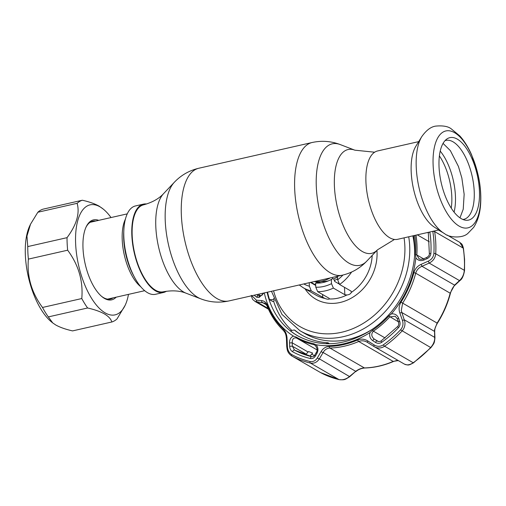 <?xml version="1.0" encoding="UTF-8"?>
<svg xmlns="http://www.w3.org/2000/svg" width="506" height="506" viewBox="0 0 506 506"><rect width="100%" height="100%" fill="white"/><g stroke="black" fill="none" stroke-linecap="round" stroke-linejoin="round"><path stroke-width="0.76" d="M186.221 293.259C179.877 290.678 172.23 290.191 163.28 291.798A44.585 19.449 -102.8 0 1 155.538 290.229A44.585 19.449 -102.8 0 1 133.002 244.335A44.585 19.449 -102.8 0 1 143.533 204.848C152.293 202.425 158.985 198.687 163.596 193.615A53.219 23.213 77.2 0 0 158.043 244.531A53.219 23.213 77.2 0 0 183.691 292.044A53.219 23.213 77.2 0 0 186.221 293.259L200.844 298.863C209.965 302.335 219.326 303.024 228.94 300.937L342.277 275.201C351.847 272.93 359.994 268.262 366.717 261.191A62.282 27.166 77.2 0 1 348.931 263.133A62.282 27.166 77.2 0 1 316.516 190.357A62.282 27.166 77.2 0 1 340.234 144.577L354.858 150.181A53.219 23.213 77.2 0 0 334.592 189.295A53.219 23.213 77.2 0 0 362.283 251.482A53.219 23.213 77.2 0 0 377.489 249.825L366.717 261.191M315.687 285.017A32.226 26.888 120 0 1 315.295 284.789L313.271 283.626A32.226 26.888 -60 0 0 315.681 284.827M314.099 281.602A32.226 26.888 -60 0 0 330.222 277.939M311.184 282.259A32.226 26.888 -60 0 0 313.271 283.626M338.059 283.373A32.226 26.888 -60 0 0 338.495 283.145M438.778 229.964L397.621 239.313A45.3 19.759 -102.8 0 1 389.677 237.738A45.3 19.759 -102.8 0 1 366.761 191.009A45.3 19.759 -102.8 0 1 377.558 150.965L418.715 141.623M457.291 139.118A42.27 18.437 -102.8 0 1 479.106 186.366A42.27 18.437 -102.8 0 1 465.28 220.167A42.27 18.437 -102.8 0 1 461.181 218.617A42.27 18.437 -102.8 0 1 440.384 178.681A42.27 18.437 -102.8 0 1 446.849 139.017A42.27 18.437 -102.8 0 1 457.291 139.118M445.008 140.668A40.461 17.647 -102.8 0 1 453.022 141.806A40.461 17.647 -102.8 0 1 473.629 184.614A40.461 17.647 -102.8 0 1 462.901 219.471M421.795 136.607C426.242 130.295 430.859 126.797 435.66 126.114C442.94 125.431 448.152 126.361 451.308 128.897L459.872 135.987C464.457 141.111 468.404 147.48 471.712 155.095L478.157 175.063C480.283 184.639 481.124 193.836 480.7 202.647C480.289 212.52 477.936 220.768 473.654 227.39L467.936 233.342C462.307 238.819 448.607 237.314 444.932 233.892L434.167 226.998A45.3 19.759 -102.8 0 1 413.573 189.238A45.3 19.759 -102.8 0 1 415.837 146.291L421.795 136.607A54.186 23.637 -102.8 0 0 419.088 187.985A54.186 23.637 -102.8 0 0 443.724 233.152A54.186 23.637 -102.8 0 0 444.629 233.709M166.43 291.241A45.3 19.759 -102.8 0 1 163.52 292.474A45.3 19.759 -102.8 0 1 155.576 290.899A45.3 19.759 -102.8 0 1 132.661 244.17A45.3 19.759 -102.8 0 1 143.457 204.127A45.3 19.759 -102.8 0 1 146.613 203.988M163.52 292.474L155.519 294.296A45.3 19.759 -102.8 0 1 147.569 292.715A45.3 19.759 -102.8 0 1 134.76 277.794A45.3 19.759 -102.8 0 1 123.862 229.794A45.3 19.759 -102.8 0 1 135.456 205.948L143.457 204.127M128.48 294.378A56.4 24.598 -102.8 0 1 125.14 305.327A56.4 24.598 -102.8 0 1 105.178 312.898A56.4 24.598 -102.8 0 1 75.666 244.309A56.4 24.598 -102.8 0 1 99.992 206.827A56.4 24.598 -102.8 0 1 103.287 209.117A56.4 24.598 -102.8 0 1 111.029 217.555M125.14 305.327L117.044 318.906A62.668 27.33 -102.8 0 1 111.839 321.987C110.972 319.052 108.505 316.364 104.432 313.916C100.106 311.519 94.495 309.539 87.608 307.99A62.668 27.33 -102.8 0 1 81.789 298.54C83.281 281.051 78.569 264.942 67.652 250.198A62.668 27.33 -102.8 0 1 67.039 237.662C76.589 224.835 79.954 213.387 77.133 203.317A62.668 27.33 -102.8 0 1 82.333 200.237C89.227 201.786 94.837 203.766 99.163 206.163L103.287 209.117M116.152 297.174A40.999 17.881 -102.8 0 1 104.47 298.42A40.999 17.881 -102.8 0 1 102.073 296.756A40.999 17.881 -102.8 0 1 85.147 263.822A40.999 17.881 -102.8 0 1 86.191 226.808A40.999 17.881 -102.8 0 1 98.702 220.35M95.697 221.033A39.93 17.413 77.2 0 0 92.8 221.141A39.93 17.413 77.2 0 0 85.938 227.365M101.605 296.364A39.93 17.413 77.2 0 0 103.477 297.623A39.93 17.413 77.2 0 0 110.485 299.014A39.93 17.413 77.2 0 0 113.142 297.857M82.333 200.237L43.054 209.155A62.668 27.33 77.2 0 0 37.855 212.242L30.524 224.196L26.957 236.087L27.76 246.586A62.668 27.33 77.2 0 0 28.374 259.116C26.875 276.599 31.587 292.715 42.51 307.458A62.668 27.33 77.2 0 0 48.329 316.908L52.751 322.954L55.73 324.978C60.037 327.369 65.641 329.349 72.56 330.905L111.839 321.987M52.751 322.954L51.606 322.025A56.4 24.598 -102.8 0 1 28.317 276.731A56.4 24.598 -102.8 0 1 29.759 225.815L30.524 224.196M48.329 316.908L87.608 307.99M42.51 307.458L81.789 298.54M28.374 259.116L67.652 250.198M27.76 246.586L67.039 237.662M37.855 212.242L77.133 203.317M351.461 291.804L351.335 292.398C350.626 293.904 349.159 294.764 346.92 294.973A40.822 34.06 -60 0 1 338.223 298.123A40.822 34.06 -60 0 1 329.412 298.945L329.128 298.281L329.412 298.945C328.52 299.451 326.996 299.274 324.852 298.413L311.285 290.912A40.822 34.06 120 0 1 303.277 287.775L315.927 295.087A40.822 34.06 -60 0 0 324.852 298.413M408.709 236.795A79.676 66.476 120 0 1 343.429 336.635A79.676 66.476 120 0 1 299.913 330.703L304.764 333.505A79.676 66.476 -60 0 0 348.28 339.437A79.676 66.476 -60 0 0 371.505 329.779M414.591 255.201A79.676 66.476 -60 0 0 412.833 235.859M273.569 301.102A84.869 70.808 -60 0 0 291.848 330.45M309.223 282.709L309.394 286.225L311.285 290.912M310.469 282.424L315.712 285.454M333.384 288.097A40.822 34.06 120 0 1 317.673 291.665L315.795 287.218A37.242 31.075 -60 0 0 331.506 283.651L333.384 288.097L344.839 294.713L346.92 294.973M317.673 291.665L329.128 298.281M331.506 283.651L331.303 279.47A32.947 27.488 -60 0 1 315.592 283.037L315.795 287.218M315.921 283.227L316.895 281.69M316.775 281.836L318.217 283.101M331.303 279.47L331.632 279.66L332.486 278.268L333.694 278.964L334.732 281.456L338.931 283.879M372.182 255.429A40.822 34.06 -60 0 1 351.335 292.398L351.019 291.102L339.564 284.486L337.673 279.805A37.242 31.075 -60 0 0 342.929 275.049M337.502 276.282L337.673 279.805M273.594 298.432A82.541 68.867 -60 0 0 273.961 299.609L269.553 299.672A85.223 71.106 120 0 1 267.56 292.164M430.878 253.417A1.79 0.512 -176.9 0 0 429.354 253.841L428.335 233.007A1.79 0.689 -9 0 1 429.834 232.077A101.592 84.761 120 0 1 430.916 242.621A101.592 84.761 120 0 1 430.878 253.417C430.619 255.827 429.347 257.573 427.064 258.655L423.984 260.021C420.644 261.241 417.931 260.52 415.843 257.858L415.571 254.632A87.057 72.636 -60 0 0 415.679 244.088A87.057 72.636 -60 0 0 414.812 235.41M293.524 336.142L296.174 337.066A87.057 72.636 -60 0 0 313.499 343.656L316.199 344.763C318.204 347.495 318.457 350.361 316.958 353.365L315.371 356.072C314.125 358.065 312.455 358.88 310.374 358.52A101.592 84.761 120 0 1 292.607 351.765C290.798 350.639 289.818 348.817 289.653 346.3L289.508 342.929C289.552 339.381 290.887 337.116 293.524 336.142A87.627 73.111 120 0 1 264.296 292.911M370.025 332.543L372.46 330.266A87.057 72.636 -60 0 0 388.766 316.041L391.372 313.922C394.794 313.511 397.21 314.928 398.608 318.154L399.721 321.304C400.486 323.701 400.063 325.839 398.443 327.73A101.592 84.761 120 0 1 381.72 342.315C379.671 343.612 377.602 343.65 375.515 342.417L372.777 340.69C370.006 338.659 369.089 335.946 370.025 332.543A87.627 73.111 120 0 1 316.199 344.763M251.899 295.725L256.371 300.197L261.615 300.589C264.277 300.849 266.308 302.575 267.712 305.788A88.341 73.712 -60 0 0 283.208 328.925C285.593 331.386 286.883 334.611 287.079 338.622L287.395 346.534C287.636 350.247 289.071 352.922 291.715 354.561A104.457 87.152 -60 0 0 309.988 361.505C313.062 362.03 315.516 360.835 317.351 357.919L321.12 351.556C323.075 348.356 325.782 346.648 329.248 346.427A88.341 73.712 -60 0 0 357.66 339.975C361.145 338.622 364.529 338.944 367.805 340.955L374.244 344.997C377.318 346.806 380.354 346.755 383.346 344.845A104.457 87.152 -60 0 0 400.537 329.849C402.928 327.053 403.56 323.91 402.434 320.406L399.848 313.012C398.583 309.229 398.962 305.618 400.999 302.177A88.341 73.712 -60 0 0 413.921 272.582C415.046 268.787 417.431 266.055 421.074 264.379L428.297 261.153C431.656 259.54 433.522 256.972 433.889 253.436A104.457 87.152 -60 0 0 433.927 242.336A104.457 87.152 -60 0 0 432.813 231.495A1.79 0.689 171 0 1 434.641 231.603A105.634 88.139 120 0 1 435.761 242.564A105.634 88.139 120 0 1 435.723 253.791C435.299 257.997 433.117 261.09 429.183 263.082L421.96 266.289C418.785 267.642 416.704 269.945 415.711 273.196A89.524 74.692 120 0 1 402.624 303.183L401.271 310.602L404.844 321.721C405.331 325.269 404.383 328.381 401.998 331.063A105.634 88.139 120 0 1 384.611 346.23C381.062 348.514 377.495 348.596 373.896 346.477A1.79 0.5 122.3 0 0 373.896 346.477L367.482 342.423C364.636 340.652 361.714 340.342 358.71 341.487A89.524 74.692 120 0 1 329.918 348.027C326.946 348.229 324.681 349.722 323.119 352.492L319.375 358.855C317.066 362.309 314.087 363.719 310.425 363.074A105.634 88.139 120 0 1 291.949 356.053L320.551 372.574A105.634 88.139 -60 0 0 339.026 379.595C342.733 380.265 346.281 379.19 349.671 376.356L355.743 371.341C358.438 369.253 361.322 368.121 364.396 367.938A89.524 74.692 -60 0 0 393.181 361.404L398.26 360.563M263.974 292.98L259.072 297.471L256.852 297.313L254.164 295.238M404.193 363.978C406.679 365.471 409.683 365.06 413.212 362.751A105.634 88.139 -60 0 0 430.6 347.584C433.01 344.915 434.369 342.043 434.679 338.957L434.515 329.811L437.102 323.1A89.524 74.692 -60 0 0 450.188 293.113L454.584 285.137L459.48 280.583C462.313 277.996 463.932 274.568 464.325 270.312A105.634 88.139 -60 0 0 464.363 259.085A105.634 88.139 -60 0 0 463.237 248.123L459.783 242.355C461.757 244.316 462.016 243.013 463.458 248.389L463.458 248.389A1.79 0.689 171 0 0 463.237 248.123L434.641 231.603M297.781 335.883A85.223 71.106 120 0 1 290.355 330.741L294.29 329.969L295.34 330.576A82.541 68.867 -60 0 0 302.145 335.295M327.034 343.22A82.541 68.867 -60 0 0 328.982 343.365L327.932 342.758L326.022 343.745M294.29 329.969A82.541 68.867 -60 0 0 301.62 334.997A82.541 68.867 -60 0 0 327.932 342.758M428.297 261.153L429.183 263.082L459.48 280.583A1.79 0.98 -133.1 0 0 460.087 280.432L455.185 284.992A1.79 0.974 -132.8 0 1 454.584 285.137L421.96 266.289L421.074 264.379M267.712 305.788A1.79 0.829 157.8 0 0 267.351 306.623C266.327 304.53 265.41 303.372 264.606 303.151L254.992 301.424L268.471 309.21M455.185 284.992C453.249 286.573 451.662 289.356 450.416 293.341C447.639 303.91 443.294 313.872 437.367 323.233C434.787 328.065 434.818 328.66 434.673 331.904L434.945 337.938C434.3 343.289 434.559 342.758 430.903 347.673L413.541 362.808C408.222 365.617 408.563 365.351 404.446 364.13L374.257 346.692M287.079 338.622L286.44 338.647L286.744 346.553C287.136 348.836 286.87 352.587 291.772 355.952L291.772 355.952M287.395 346.534L286.744 346.553M317.351 357.919A1.79 0.645 30.4 0 0 319.375 358.855L349.735 376.679C344.396 379.968 345.003 379.962 339.165 379.652A1.79 0.955 -76.8 0 1 339.026 379.595L310.425 363.074A1.79 0.955 103.2 0 1 309.988 361.505M321.12 351.556A1.79 0.632 30.6 0 0 323.119 352.492L355.743 371.341L349.735 376.679M367.805 340.955A1.79 0.512 122.3 0 0 367.476 342.417L373.89 346.471A1.79 0.5 122.3 0 1 374.244 344.997M402.434 320.406L404.395 319.874L434.692 337.375A1.79 1.176 177.6 0 1 434.945 337.938M399.848 313.012L401.796 312.499L434.42 331.341A1.79 1.164 177.3 0 1 434.673 331.904M311.917 356.717A1.79 0.955 103.2 0 0 311.778 356.66C313.1 356.838 314.106 356.306 314.789 355.054L314.789 355.054A1.79 0.651 30.2 0 0 315.371 356.072M314.789 355.054L316.37 352.34A1.79 0.645 30.3 0 0 316.958 353.365M289.653 346.3L292.341 346.186L294.568 350.127A1.79 0.987 -61.5 0 1 294.568 350.127A99.189 82.756 -60 0 0 311.626 356.648M289.508 342.929L292.202 342.821L292.341 346.186L306.117 354.143M305.447 354.858L308.552 351.531L312.657 353.087L309.868 356.186M316.37 352.34C317.73 350.241 317.23 347.805 314.877 345.035L313.967 344.675A87.734 73.199 120 0 1 296.51 338.04C293.651 337.369 292.215 338.963 292.202 342.821L308.103 352.005M381.72 342.315A1.79 0.474 -125.4 0 1 381.246 340.842L397.602 326.572C398.709 325.478 399 323.96 398.475 322.006L399.721 321.304M398.475 322.006L397.355 318.862L398.608 318.154M375.515 342.417A1.79 0.487 -57.7 0 1 377.052 340.861L377.236 340.968M372.777 340.69A1.79 0.493 -57.7 0 1 374.32 339.134L377.368 341.044M397.355 318.862L395.23 316.294L389.816 316.851A87.734 73.199 120 0 1 373.384 331.183C370.999 333.985 371.315 336.635 374.32 339.134L378.184 341.367M427.064 258.655L426.615 257.503L423.535 258.863L423.984 260.021M415.995 235.138A87.734 73.199 120 0 1 416.938 244.335A87.734 73.199 120 0 1 416.83 254.961L418.993 258.667C419.993 259.414 421.504 259.483 423.535 258.863M263.443 293.1L262.247 295.03L260.52 295.921A1.79 1.341 94 0 0 259.072 297.471M256.94 294.581L258.3 295.77A1.79 1.347 93.9 0 0 256.852 297.313M256.371 300.197A1.79 1.341 94 0 0 257.238 302.133L268.117 308.42M261.615 300.589A1.79 1.335 94.2 0 0 262.475 302.506L266.301 304.72M274.41 300.583L272.823 301.563L269.553 299.672M163.596 193.615L174.361 182.249A62.282 27.166 77.2 0 0 167.865 241.836A62.282 27.166 77.2 0 0 197.884 297.439A62.282 27.166 77.2 0 0 200.844 298.863M174.361 182.249C181.085 175.184 189.231 170.516 198.801 168.245A68.038 29.677 77.2 0 0 182.59 228.383A68.038 29.677 77.2 0 0 216.998 298.572A68.038 29.677 77.2 0 0 228.94 300.937M198.801 168.245L312.145 142.502A68.038 29.677 77.2 0 0 295.928 202.64A68.038 29.677 77.2 0 0 330.342 272.829A68.038 29.677 77.2 0 0 342.277 275.201M317.654 281.95A29.127 24.301 -60 0 0 321.765 282.759M334.352 280.533A29.127 24.301 -60 0 0 337.628 278.8M320.551 281.355A28.292 23.605 -60 0 0 328.293 280.9M333.707 279.002A28.292 23.605 -60 0 0 337.527 276.807M439.391 155.93A39.93 17.413 -102.8 0 1 451.244 208.13M440.214 151.111A41.182 17.963 -102.8 0 1 454.072 212.122M454.584 132.686A49.689 21.669 -102.8 0 1 480.586 193.109A49.689 21.669 -102.8 0 1 459.151 226.131A49.689 21.669 -102.8 0 1 433.149 165.709A49.689 21.669 -102.8 0 1 454.584 132.686M123.862 229.794L123.73 232.317A40.822 17.805 77.2 0 0 133.552 275.574L134.76 277.794M140.757 286.738A39.392 17.179 -102.8 0 1 124.286 254.935A39.392 17.179 -102.8 0 1 125.406 219.142M376.926 250.419A44.401 37.046 120 0 1 340.102 302.48A44.401 37.046 120 0 1 305.017 288.781M273.569 290.805A76.096 63.49 -60 0 0 341.556 332.278A76.096 63.49 -60 0 0 404.054 237.852M303.802 283.936A37.242 31.075 -60 0 0 309.394 286.225M322.588 294.505L322.739 297.528M344.478 287.326L344.839 294.713M351.594 272.045A40.822 34.06 120 0 1 339.564 284.486M267.105 292.272A85.223 71.106 -60 0 0 297.509 335.725C319.982 347.698 343.814 346.262 369 331.411C397.539 314.005 416.761 277.528 414.711 244.676L413.775 235.644M415.843 257.858A87.627 73.111 120 0 1 391.372 313.922M429.309 241.792L417.286 234.847M463.458 248.389L464.578 259.357L464.54 270.577A1.79 0.512 -176.9 0 0 464.325 270.312L435.723 253.791A1.79 0.512 -176.9 0 0 433.889 253.436M450.416 293.341L415.711 273.196L413.921 272.582M400.999 302.177L437.367 323.233M430.903 347.673L400.537 329.849M383.346 344.845A1.79 0.474 54.6 0 0 384.611 346.23L413.212 362.751A1.79 0.474 -125.4 0 0 413.541 362.808M398.355 360.614L396.274 360.639L393.523 361.455A1.79 0.658 -113.3 0 1 393.181 361.404L358.71 341.487A1.79 0.658 66.7 0 1 357.66 339.975M329.248 346.427A1.79 0.879 88.4 0 0 329.918 348.027L364.396 367.938A1.79 0.879 -91.6 0 0 364.649 368.007C361.12 368.343 358.172 369.563 355.813 371.657M291.715 354.561A1.79 0.987 118.5 0 0 291.949 356.053L320.551 372.574A1.79 0.987 -61.5 0 1 320.551 372.574L320.374 372.479M283.208 328.925A1.79 0.968 134 0 0 283.158 330.216A1.79 0.968 134 0 0 283.259 330.291M292.607 351.765A1.79 0.987 -61.5 0 1 294.555 350.12L311.778 356.66A1.79 0.955 103.2 0 0 310.374 358.52M314.384 355.636L311.74 354.105M315.662 345.649L313.967 344.675A1.79 0.955 -77.8 0 1 313.499 343.656M296.174 337.066A1.79 0.987 -60.5 0 0 296.51 338.04L317.079 349.918M397.602 326.572L398.443 327.73M398.405 321.81L388.766 316.041M372.46 330.266A1.79 0.487 -124.6 0 0 373.384 331.183L385.11 337.957M427.519 232.526L428.335 232.994M415.571 254.632A1.79 0.5 -176.1 0 1 416.83 254.961L423.554 258.851M258.161 294.302L260.906 295.89M339.343 379.664A1.79 0.955 -76.8 0 1 339.165 379.652L320.564 372.58M354.858 150.181L374.655 152.205M377.489 249.825L394.465 239.452M312.145 142.502C321.753 140.421 331.12 141.111 340.234 144.577M144.697 290.691L107.588 299.122M127.246 213.867L90.144 222.298M459.967 217.846L463.224 209.244L464.154 194.272L461.851 177.998L458.449 166.493L450.372 150.643L443.06 143.4M271.456 291.285L281.924 314.359L299.913 330.703M299.242 284.973L303.277 287.775M438.462 230.04L442.592 232.425M447.007 234.974L459.783 242.355M267.351 306.623C271.115 315.782 276.384 323.644 283.158 330.216C285.023 332.448 285.903 333.429 286.44 338.647M381.246 340.842C379.601 341.708 378.26 341.746 377.217 340.955M428.335 233.007L428.171 232.374M429.354 253.841C429.417 255.296 428.506 256.517 426.615 257.503M258.3 295.77L260.52 295.921M251.273 295.365C252.817 300.836 252.658 299.078 254.992 301.424L254.992 301.424M464.54 270.577C463.578 275.827 462.092 279.116 460.087 280.432M393.523 361.455C384.01 365.541 374.383 367.729 364.649 368.007"/></g></svg>
